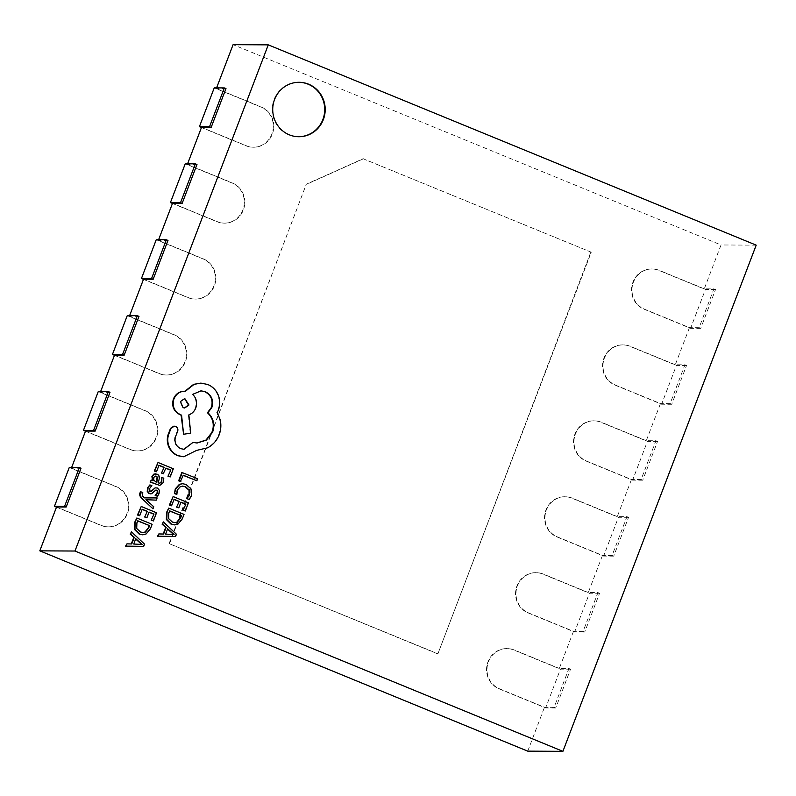 <?xml version="1.0" encoding="UTF-8"?>
<svg xmlns="http://www.w3.org/2000/svg" width="796" height="796" viewBox="0 0 796 796"><rect width="100%" height="100%" fill="white"/><g stroke="black" fill="none" stroke-linecap="round" stroke-linejoin="round"><path stroke-width="0.6" stroke-dasharray="3.98 2.98" d="M298.868 82.296A27.223 26.238 90.3 0 0 298.619 82.287A27.223 26.238 90.3 0 0 274.083 99.49A27.223 26.238 90.3 0 0 298.341 136.723A27.223 26.238 90.3 0 0 298.58 136.723M143.22 546.355L144.066 544.165L131.061 531.827M131.758 543.957L126.464 543.857M139.23 515.728L142.126 509.41M152.931 520.932L156.056 512.753L140.743 506.465M146.444 517.748L149.031 512.246M152.504 508.813L153.29 506.754L145.439 499.659M144.046 497.888L142.394 496.207L141.628 493.53L142.275 492.495L140.574 491.789M155.807 500.147L156.663 497.918M150.165 491.5L150.922 491.411L149.688 491.5L149.101 488.545L151.409 485.699L149.429 484.893M157.031 496.246L158.543 493.759L158.872 490.256L157.021 488.028L155.081 487.878M155.708 490.167L150.225 493.858M159.309 485.431L162.822 482.525L163.299 478.207L161.439 477.441M152.404 480.495L150.832 480.048M159.548 483.242L157.787 482.903L158.613 479.351C159.24 476.704 158.523 474.963 156.484 474.118L155.111 473.829M174.215 524.912L177.488 524.086L181.806 518.912L183.538 514.375L168.225 508.087M180.384 481.54L183.219 475.381M196.363 480.784L197.149 478.734L181.836 472.446M188.791 499.5L190.861 495.998L190.831 489.232L185.757 484.495L182.214 483.729M176.374 494.406L176.921 489.878L180.085 486.465L182.423 486.077M171.12 505.808L174.016 499.48M184.821 511.012L187.946 502.833L172.632 496.545M178.334 507.828L180.921 502.316M175.12 536.434L175.956 534.245L162.951 521.907M163.648 534.036L158.354 533.937M156.026 471.73L158.921 465.411M169.737 476.943L172.861 468.754L157.548 462.476M163.24 473.759L165.827 468.247M142.325 534.832L145.598 534.007L149.917 528.833L151.648 524.295L136.335 518.017M183.229 456.745L197.149 450.377M196.721 450.367L207.169 447.8C212.542 444.874 216.393 440.526 218.691 434.765C220.562 429.711 220.87 424.616 219.626 419.462L216.731 412.527L217.945 410.02C219.796 404.995 219.706 399.95 217.676 394.886C215.567 390.01 212.104 386.548 207.288 384.478L200.403 383.105M183.816 449.312L180.264 448.645C175.518 446.238 173.727 442.367 174.881 437.034L177.19 431.313C177.806 429.104 177.12 427.472 175.15 426.427L173.866 426.168M196.871 443.004L192.473 442.417M183.11 434.268L190.224 433.133L188.383 414.875C191.577 413.701 193.886 411.383 195.319 407.92C196.97 402.607 195.925 398.09 192.184 394.348L200.821 390.846M185.418 391.244L184.284 391.224M71.62 467.521L71.371 468.177L116.256 486.605A20.686 19.94 -89.7 0 1 127.459 513.45L127.33 513.788A20.686 19.94 -89.7 0 1 108.674 526.862A20.686 19.94 -89.7 0 1 101.44 525.41L56.556 506.982M100.614 391.592L100.366 392.249L145.25 410.676A20.686 19.94 -89.7 0 1 156.454 437.521L156.324 437.86A20.686 19.94 -89.7 0 1 137.668 450.934A20.686 19.94 -89.7 0 1 130.435 449.481L85.55 431.054M129.609 315.664L129.36 316.32L174.244 334.748A20.686 19.94 -89.7 0 1 185.448 361.593L185.319 361.931A20.686 19.94 -89.7 0 1 166.662 375.006A20.686 19.94 -89.7 0 1 159.429 373.553L114.534 355.125M158.603 239.735L158.354 240.392L203.239 258.819A20.686 19.94 -89.7 0 1 214.442 285.665L214.313 286.003A20.686 19.94 -89.7 0 1 195.657 299.077A20.686 19.94 -89.7 0 1 188.423 297.624L143.529 279.197M187.597 163.807L187.349 164.464L232.233 182.891A20.686 19.94 -89.7 0 1 243.437 209.736L243.307 210.074A20.686 19.94 -89.7 0 1 224.651 223.149A20.686 19.94 -89.7 0 1 217.417 221.696L172.523 203.269M216.592 87.878L216.343 88.535L261.227 106.963A20.686 19.94 -89.7 0 1 272.421 133.808L272.302 134.146A20.686 19.94 -89.7 0 1 253.645 147.22A20.686 19.94 -89.7 0 1 246.412 145.777L201.517 127.35M704.271 288.839L659.387 270.411A20.686 19.94 90.3 0 0 652.143 268.958A20.686 19.94 90.3 0 0 633.497 282.033L633.367 282.371A20.686 19.94 90.3 0 0 644.561 309.216L689.455 327.644L699.087 327.693L713.913 288.888L704.271 288.839L721.027 244.969L233.089 44.666M675.277 364.757L630.392 346.34A20.686 19.94 90.3 0 0 623.149 344.887A20.686 19.94 90.3 0 0 604.502 357.961L604.373 358.3A20.686 19.94 90.3 0 0 615.567 385.145L660.461 403.572L670.093 403.622L684.918 364.817L675.277 364.757L689.455 327.644M646.282 440.685L601.398 422.258A20.686 19.94 90.3 0 0 594.154 420.815A20.686 19.94 90.3 0 0 575.508 433.89L575.379 434.218A20.686 19.94 90.3 0 0 586.572 461.073L631.467 479.5L641.098 479.55L655.924 440.735L646.282 440.685L660.461 403.572M617.288 516.614L572.404 498.187A20.686 19.94 90.3 0 0 565.16 496.734A20.686 19.94 90.3 0 0 546.514 509.808L546.384 510.146A20.686 19.94 90.3 0 0 557.578 536.992L602.472 555.419L612.114 555.469L626.93 516.664L617.288 516.614L631.467 479.5M588.294 592.542L543.409 574.115A20.686 19.94 90.3 0 0 536.166 572.662A20.686 19.94 90.3 0 0 517.519 585.737L517.39 586.075A20.686 19.94 90.3 0 0 528.584 612.92L573.478 631.347L583.12 631.397L597.935 592.592L588.294 592.542L602.472 555.419M559.299 668.471L514.415 650.043A20.686 19.94 90.3 0 0 507.181 648.591A20.686 19.94 90.3 0 0 488.525 661.665L488.396 662.003A20.686 19.94 90.3 0 0 499.599 688.848L544.484 707.276L554.125 707.326L568.941 668.521L559.299 668.471L573.478 631.347M527.728 751.145L544.484 707.276M169.558 543.608L306.311 184.224L363.085 158.732L591.269 252.203L437.919 653.775L169.08 543.608L306.311 184.224M363.085 158.732L591.269 252.203M363.563 158.732L306.798 184.224M756.2 245.148L721.027 244.969M81.013 468.227L71.371 468.177M225.974 88.585L216.343 88.535M196.98 164.513L187.349 164.464M167.986 240.442L158.354 240.392M138.992 316.37L129.36 316.32M109.997 392.299L100.366 392.249M713.913 288.888L715.534 289.555L700.719 328.36L699.087 327.693M715.534 289.555L705.415 289.495L690.6 328.31L644.083 309.216A20.686 19.94 -89.7 0 1 632.89 282.371L633.009 282.033A20.686 19.94 -89.7 0 1 651.665 268.958A20.686 19.94 -89.7 0 1 658.899 270.401L705.415 289.495M700.719 328.36L690.6 328.31M684.918 364.817L686.54 365.483L671.725 404.288L670.093 403.622M686.54 365.483L676.421 365.424L661.605 404.239L615.089 385.135A20.686 19.94 -89.7 0 1 603.895 358.29L604.025 357.951A20.686 19.94 -89.7 0 1 622.671 344.877A20.686 19.94 -89.7 0 1 629.905 346.33L676.421 365.424M671.725 404.288L661.605 404.239M655.924 440.735L657.546 441.412L642.73 480.217L641.098 479.55M657.546 441.412L647.427 441.352L632.611 480.157L586.095 461.063A20.686 19.94 -89.7 0 1 574.901 434.218L575.03 433.88A20.686 19.94 -89.7 0 1 593.677 420.805A20.686 19.94 -89.7 0 1 600.91 422.258L647.427 441.352M642.73 480.217L632.611 480.157M626.93 516.664L628.551 517.33L613.736 556.145L612.114 555.469M628.551 517.33L618.432 517.281L603.617 556.086L557.101 536.992A20.686 19.94 -89.7 0 1 545.907 510.146L546.036 509.808A20.686 19.94 -89.7 0 1 564.682 496.734A20.686 19.94 -89.7 0 1 571.916 498.187L618.432 517.281M613.736 556.145L603.617 556.086M597.935 592.592L599.557 593.259L584.742 632.064L583.12 631.397M599.557 593.259L589.438 593.209L574.622 632.014L528.106 612.92A20.686 19.94 -89.7 0 1 516.912 586.075L517.042 585.737A20.686 19.94 -89.7 0 1 535.688 572.662A20.686 19.94 -89.7 0 1 542.922 574.115L589.438 593.209M584.742 632.064L574.622 632.014M568.941 668.521L570.563 669.187L555.747 707.992L554.125 707.326M570.563 669.187L560.444 669.138L545.628 707.942L499.112 688.848A20.686 19.94 -89.7 0 1 487.918 662.003L488.048 661.665A20.686 19.94 -89.7 0 1 506.694 648.591A20.686 19.94 -89.7 0 1 513.927 650.043L560.444 669.138M555.747 707.992L545.628 707.942M201.458 127.519L245.924 145.768A20.686 19.94 90.3 0 0 253.168 147.22A20.686 19.94 90.3 0 0 271.814 134.146L271.943 133.808A20.686 19.94 90.3 0 0 260.75 106.963L214.233 87.868M172.463 203.438L216.93 221.696A20.686 19.94 90.3 0 0 224.174 223.149A20.686 19.94 90.3 0 0 242.82 210.074L242.949 209.736A20.686 19.94 90.3 0 0 231.755 182.891L185.239 163.797M143.469 279.366L187.946 297.624A20.686 19.94 90.3 0 0 195.179 299.077A20.686 19.94 90.3 0 0 213.826 286.003L213.955 285.665A20.686 19.94 90.3 0 0 202.761 258.819L156.245 239.725M114.475 355.295L158.951 373.553A20.686 19.94 90.3 0 0 166.185 375.006A20.686 19.94 90.3 0 0 184.831 361.931L184.961 361.593A20.686 19.94 90.3 0 0 173.767 334.748L127.251 315.654M85.48 431.223L129.957 449.481A20.686 19.94 90.3 0 0 137.191 450.934A20.686 19.94 90.3 0 0 155.837 437.86L155.966 437.521A20.686 19.94 90.3 0 0 144.773 410.676L98.256 391.572M56.486 507.151L100.963 525.41A20.686 19.94 90.3 0 0 108.196 526.852A20.686 19.94 90.3 0 0 126.843 513.778L126.972 513.44A20.686 19.94 90.3 0 0 115.778 486.595L69.262 467.501M590.781 252.203L437.919 653.775M437.442 653.775L169.08 543.608M169.608 511.032L168.304 513.161L168.105 518.544L171.906 522.067L174.831 522.664M167.657 528.783L165.14 534.106L173.498 534.405M154.852 476.257L155.867 476.207L154.374 476.257L153.3 477.57L153.369 480.097L156.364 482.117M137.718 520.952L136.415 523.091L136.206 528.464L140.016 531.997L142.942 532.584M135.768 538.703L133.24 544.036L141.608 544.325M184.523 398.517L180.005 401.502L182.573 407.651L184.463 407.98"/><path stroke-width="1.19" d="M274.57 99.5A27.223 26.238 90.3 0 0 298.818 136.733A27.223 26.238 90.3 0 0 323.365 119.529A27.223 26.238 90.3 0 0 299.107 82.296A27.223 26.238 90.3 0 0 274.57 99.5M298.58 136.723A27.223 26.238 90.3 0 0 322.877 119.519A27.223 26.238 90.3 0 0 298.868 82.296M126.952 543.857L125.599 546.126L143.708 546.364L144.544 544.165L131.539 531.827L130.673 534.096L134.285 537.34L131.758 543.957L126.952 543.857L126.086 546.126L143.708 546.364M131.539 531.827L130.196 534.096L133.798 537.34L131.28 543.947M137.479 515.012L139.708 515.728L142.186 509.241L147.34 511.35L144.693 517.032L146.922 517.758L149.091 512.077L153.996 514.087L151.17 520.216L153.409 520.942L156.543 512.753L141.22 506.475L137.479 515.012L139.708 515.728M149.031 512.246L153.509 514.087M142.126 509.41L146.862 511.35M141.877 498.495L152.981 508.813L153.767 506.754L145.927 499.669L156.295 500.147L157.14 497.928L144.524 497.898L142.872 496.207L142.106 493.53L142.763 492.495L140.574 491.789L139.927 493.013C139.26 494.754 139.907 496.585 141.877 498.495L152.981 508.813M155.081 487.878L151.399 491.421L150.165 491.5L149.578 488.545L151.887 485.709L149.907 484.893L148.086 487.709L147.698 491.371L149.568 493.62L151.638 493.699L155.708 490.167L156.892 490.147L157.727 491.192L157.538 492.923L155.648 495.48L157.508 496.246L159.021 493.759L159.349 490.256L157.508 488.028L155.081 487.878L150.922 491.411L149.688 491.5M155.23 490.167L156.414 490.147L157.25 491.192L157.051 492.923L155.16 495.48L157.508 496.246M149.907 484.893L147.608 487.709L147.22 491.371L149.091 493.62L151.15 493.699M151.31 480.048L150.076 482.038L159.787 485.431L163.309 482.535L163.787 478.207L161.916 477.441L161.817 481.699L159.797 483.262L158.265 482.903L159.101 479.351C159.717 476.704 159.011 474.963 156.961 474.127L154.265 474.147L152.404 476.416L153.021 480.694L151.31 480.048L150.553 482.038L159.787 485.431M155.588 473.829L153.787 474.137L151.917 476.416L152.543 480.685M161.916 477.441L161.339 481.699L159.548 483.242M168.702 508.097L166.553 512.465L166.344 519.509L171.14 524.246L174.692 524.912L177.966 524.086L182.294 518.912L184.025 514.375L168.702 508.097L167.041 512.465L166.832 519.509L171.618 524.256L174.692 524.912M562.911 751.334L756.2 245.148L268.272 44.855L74.973 551.031L562.911 751.334L527.728 751.145L39.8 550.852L56.556 506.982L66.187 507.032L81.013 468.227L79.381 467.56L64.566 506.365L66.187 507.032M196.851 480.784L197.637 478.734L181.836 472.446L178.642 480.824L180.384 481.54L183.279 475.212L196.851 480.784L183.219 475.381M174.483 493.629L176.861 494.406L177.399 489.888L180.573 486.465L185.538 486.694L189.498 490.256L189.547 495.281L186.732 498.654L189.279 499.5L191.339 495.998L191.309 489.232L186.244 484.495L182.692 483.729L179.926 484.267L175.747 488.863L174.483 493.629L175.269 488.863L179.448 484.267L182.692 483.729M182.423 486.077L185.05 486.694L189.02 490.256L189.07 495.281L186.732 498.654M169.369 505.092L171.598 505.808L174.075 499.311L179.229 501.43L176.583 507.112L178.811 507.828L180.981 502.147L185.886 504.166L183.06 510.296L185.309 511.022L188.433 502.833L173.12 496.545L169.369 505.092L171.598 505.808M180.921 502.316L185.398 504.157M174.016 499.48L178.752 501.43M158.842 533.937L157.489 536.206L175.598 536.434L176.433 534.245L163.429 521.907L162.563 524.176L166.175 527.42L163.648 534.036L158.842 533.937L157.976 536.206L175.598 536.434M163.429 521.907L162.085 524.176L165.687 527.42L163.17 534.026M154.285 471.013L156.514 471.739L158.991 465.242L164.135 467.351L161.489 473.033L163.24 473.759L165.896 468.078L170.792 470.088L167.976 476.217L170.215 476.943L173.339 468.764L158.026 462.476L154.285 471.013L156.514 471.739M165.827 468.247L170.314 470.088M158.921 465.411L163.658 467.351M136.812 518.017L134.663 522.385L134.454 529.43L139.25 534.166L142.802 534.832L146.076 534.007L150.404 528.833L152.126 524.305L136.812 518.017L135.151 522.385L134.942 529.43L139.728 534.176L142.802 534.832M196.721 450.367L207.647 447.8C213.029 444.874 216.87 440.526 219.179 434.765C221.039 429.721 221.348 424.616 220.104 419.472L217.209 412.537L218.422 410.02C220.283 404.995 220.194 399.95 218.154 394.886C216.044 390.02 212.592 386.548 207.766 384.488L200.881 383.105L194.095 384.359L185.418 391.244C180.075 391.164 176.234 393.731 173.916 398.935C171.926 406.069 174.115 411.323 180.483 414.706L181.578 415.154L183.597 434.268L190.702 433.143L188.861 414.875C192.055 413.701 194.373 411.383 195.796 407.92C197.448 402.607 196.403 398.09 192.662 394.358L201.06 390.846L205.269 391.692C211.646 395.065 213.835 400.318 211.845 407.452L207.925 412.776C213.477 418.009 215.039 424.487 212.602 432.198L206.373 440.138L197.109 443.004L192.95 442.427L184.055 449.312L180.752 448.655C176.006 446.248 174.205 442.367 175.359 437.034L177.667 431.313C178.284 429.104 177.607 427.482 175.637 426.427L173.866 426.168L170.523 428.318L167.976 434.984C166.812 439.183 167.14 443.282 168.951 447.272C170.861 451.233 173.777 454.038 177.707 455.7L183.707 456.755L196.662 450.377M192.95 442.427L183.816 449.312M200.821 390.846L204.791 391.692C211.159 395.065 213.348 400.318 211.368 407.452L207.448 412.766C213 418.009 214.562 424.487 212.114 432.198L205.985 440.069L196.871 443.004M200.881 383.105L193.607 384.359L184.931 391.244C179.588 391.164 175.757 393.731 173.429 398.935C171.439 406.069 173.637 411.323 180.005 414.706L181.09 415.144L183.597 434.268M95.182 431.104L109.997 392.299L108.375 391.632L93.56 430.437L95.182 431.104L85.55 431.054L71.62 467.521M124.176 355.175L138.992 316.37L137.37 315.704L122.554 354.509L124.176 355.175L114.534 355.125L100.614 391.592M153.17 279.247L167.986 240.442L166.364 239.775L151.548 278.58L153.17 279.247L143.529 279.197L129.609 315.664M182.165 203.328L196.98 164.513L195.358 163.847L180.533 202.652L182.165 203.328L172.523 203.269L158.603 239.735M211.159 127.4L225.974 88.585L224.353 87.918L209.527 126.733L211.159 127.4L201.517 127.35L187.597 163.807M268.272 44.855L233.089 44.666L216.592 87.878M74.973 551.031L39.8 550.852M224.353 87.918L214.233 87.868L199.408 126.673L201.458 127.519M209.527 126.733L199.408 126.673M195.358 163.847L185.239 163.797L170.414 202.602L172.463 203.438M180.533 202.652L170.414 202.602M166.364 239.775L156.245 239.725L141.429 278.53L143.469 279.366M151.548 278.58L141.429 278.53M137.37 315.704L127.251 315.654L112.435 354.459L114.475 355.295M122.554 354.509L112.435 354.459M108.375 391.632L98.256 391.572L83.441 430.387L85.48 431.223M93.56 430.437L83.441 430.387M79.381 467.56L69.262 467.501L54.446 506.316L56.486 507.151M64.566 506.365L54.446 506.316M182.324 472.446L179.12 480.824L180.871 481.54M174.961 493.629L176.861 494.406M187.209 498.654L189.279 499.5M179.229 501.43L176.583 507.112M177.06 507.112L178.811 507.828M185.886 504.166L183.06 510.296M183.548 510.296L185.309 511.022M173.12 496.545L169.856 505.092M181.478 515.708L169.667 510.863L168.792 513.171L168.583 518.544L172.394 522.077L175.07 522.664L177.369 522.096L180.563 518.106L181.478 515.708L169.608 511.032M174.831 522.664L176.891 522.096L180.075 518.106L180.99 515.708M167.657 528.783L165.618 534.116L174.065 534.514L167.657 528.783M173.608 534.464L167.528 529.101M164.135 467.351L161.489 473.033M161.966 473.033L163.727 473.759M170.792 470.088L167.976 476.217M168.454 476.217L170.215 476.943M158.026 462.476L154.762 471.023M157.538 477.301L156.354 476.207L154.852 476.257L153.777 477.58L153.847 480.107L155.757 481.869L156.802 482.306L157.538 477.301L155.409 476.078M155.867 476.207L154.852 476.257M156.364 482.117L157.051 477.301M150.225 493.858L151.638 493.699M155.708 490.167L156.414 490.147M150.922 491.411L150.165 491.5M145.927 499.669L146.454 499.739M146.942 499.739L156.295 500.147M157.14 497.928L144.524 497.898M141.051 491.799L140.404 493.013C139.738 494.754 140.394 496.585 142.355 498.495M147.34 511.35L144.693 517.032M145.171 517.032L146.922 517.758M153.996 514.087L151.17 520.216M151.648 520.216L153.409 520.942M141.22 506.475L137.967 515.012M149.588 525.629L137.778 520.783L136.902 523.091L136.693 528.464L140.494 531.997L143.18 532.594L145.479 532.027L148.673 528.027L149.588 525.629L137.718 520.952M142.942 532.584L144.991 532.017L148.185 528.027L149.101 525.629M135.768 538.703L133.728 544.036L142.176 544.444L135.768 538.703M141.708 544.394L135.638 539.031M174.354 426.178L171.011 428.318L168.463 434.984C167.299 439.183 167.618 443.282 169.439 447.272C171.349 451.233 174.264 454.048 178.185 455.7L183.707 456.755M185.418 391.244L184.284 391.224M180.493 401.512L183.05 407.651L184.712 407.99L188.98 404.995L184.762 398.507L180.493 401.512M184.463 407.98L188.503 404.995L184.523 398.517"/></g></svg>
